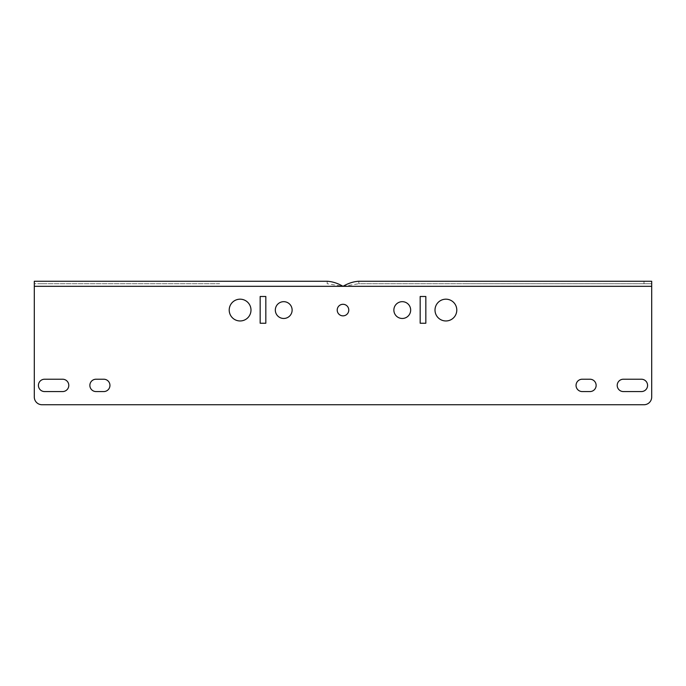 <?xml version="1.0" encoding="UTF-8"?>
<svg xmlns="http://www.w3.org/2000/svg" width="686" height="686" viewBox="0 0 686 686"><rect width="100%" height="100%" fill="white"/><g stroke="black" fill="none" stroke-linecap="round" stroke-linejoin="round"><path stroke-width="0.51" stroke-dasharray="3.43 2.57" d="M348.78 310.072A5.78 5.78 0 0 0 340.11 305.064A5.78 5.78 0 0 0 340.11 315.08A5.78 5.78 0 0 0 348.78 310.072M103.775 391.569A6.174 6.174 0 0 0 109.949 385.395A6.174 6.174 0 0 0 103.775 379.221L96.04 379.221A6.174 6.174 0 0 0 89.866 385.395A6.174 6.174 0 0 0 96.04 391.569L103.775 391.569M292.125 310.072A8.395 8.395 0 0 0 279.528 302.8A8.395 8.395 0 0 0 279.528 317.344A8.395 8.395 0 0 0 292.125 310.072M250.99 310.072A10.89 10.89 0 0 0 234.655 300.64A10.89 10.89 0 0 0 234.655 319.505A10.89 10.89 0 0 0 250.99 310.072M260.166 323.243L265.825 323.243L265.825 296.489L260.166 296.489L260.166 323.243M623.385 379.221A6.174 6.174 0 0 0 617.211 385.395A6.174 6.174 0 0 0 623.385 391.569L641.41 391.569A6.174 6.174 0 0 0 647.584 385.395A6.174 6.174 0 0 0 641.41 379.221L623.385 379.221M410.665 310.072A8.395 8.395 0 0 0 398.069 302.8A8.395 8.395 0 0 0 398.069 317.344A8.395 8.395 0 0 0 410.665 310.072M456.79 310.072A10.89 10.89 0 0 0 440.455 300.64A10.89 10.89 0 0 0 440.455 319.505A10.89 10.89 0 0 0 456.79 310.072M420.175 323.243L420.175 296.489L425.835 296.489L425.835 323.243L420.175 323.243M44.59 379.221A6.174 6.174 0 0 0 38.416 385.395A6.174 6.174 0 0 0 44.59 391.569L62.615 391.569A6.174 6.174 0 0 0 68.789 385.395A6.174 6.174 0 0 0 62.615 379.221L44.59 379.221M589.96 391.569A6.174 6.174 0 0 0 596.134 385.395A6.174 6.174 0 0 0 589.96 379.221L582.225 379.221A6.174 6.174 0 0 0 576.051 385.395A6.174 6.174 0 0 0 582.225 391.569L589.96 391.569M219.52 281.26L42.018 281.26L42.018 283.73L219.52 283.73L219.52 281.26L327.188 281.26L327.188 283.73L343 286.319L34.3 286.319L34.3 397.023A7.718 7.718 0 0 0 42.018 404.74L643.983 404.74A7.718 7.718 0 0 0 651.7 397.023L651.7 286.319L343 286.319L358.812 283.73L466.48 283.73L466.48 281.26L358.812 281.26L358.812 283.73L651.7 283.73L651.7 286.319M34.3 281.26L34.3 283.73L34.3 281.26M34.3 286.319L34.3 283.73L219.52 283.73M651.7 283.73L651.7 281.26L651.7 283.73L643.983 283.73L643.983 281.26L466.48 281.26M42.018 283.73L34.3 283.73M466.48 283.73L643.983 283.73"/><path stroke-width="1.03" d="M348.78 310.072A5.78 5.78 0 0 1 340.11 315.08A5.78 5.78 0 0 1 340.11 305.064A5.78 5.78 0 0 1 348.78 310.072M96.04 379.221L103.775 379.221A6.174 6.174 0 0 1 109.949 385.395A6.174 6.174 0 0 1 103.775 391.569L96.04 391.569A6.174 6.174 0 0 1 89.866 385.395A6.174 6.174 0 0 1 96.04 379.221M292.125 310.072A8.395 8.395 0 0 1 279.528 317.344A8.395 8.395 0 0 1 279.528 302.8A8.395 8.395 0 0 1 292.125 310.072M250.99 310.072A10.89 10.89 0 0 1 234.655 319.505A10.89 10.89 0 0 1 234.655 300.64A10.89 10.89 0 0 1 250.99 310.072M265.825 296.489L265.825 323.243L260.166 323.243L260.166 296.489L265.825 296.489M641.41 391.569L623.385 391.569A6.174 6.174 0 0 1 617.211 385.395A6.174 6.174 0 0 1 623.385 379.221L641.41 379.221A6.174 6.174 0 0 1 647.584 385.395A6.174 6.174 0 0 1 641.41 391.569M410.665 310.072A8.395 8.395 0 0 1 398.069 317.344A8.395 8.395 0 0 1 398.069 302.8A8.395 8.395 0 0 1 410.665 310.072M456.79 310.072A10.89 10.89 0 0 1 440.455 319.505A10.89 10.89 0 0 1 440.455 300.64A10.89 10.89 0 0 1 456.79 310.072M425.835 323.243L420.175 323.243L420.175 296.489L425.835 296.489L425.835 323.243M62.615 391.569L44.59 391.569A6.174 6.174 0 0 1 38.416 385.395A6.174 6.174 0 0 1 44.59 379.221L62.615 379.221A6.174 6.174 0 0 1 68.789 385.395A6.174 6.174 0 0 1 62.615 391.569M582.225 379.221L589.96 379.221A6.174 6.174 0 0 1 596.134 385.395A6.174 6.174 0 0 1 589.96 391.569L582.225 391.569A6.174 6.174 0 0 1 576.051 385.395A6.174 6.174 0 0 1 582.225 379.221M34.3 286.319L34.3 397.023A7.718 7.718 0 0 0 42.018 404.74L643.983 404.74A7.718 7.718 0 0 0 651.7 397.023L651.7 281.26L358.812 281.26C353.547 281.56 348.274 283.249 343 286.319C337.726 283.249 332.461 281.56 327.188 281.26L34.3 281.26L34.3 286.319L651.7 286.319M42.018 281.26L34.3 281.26M651.7 281.26L643.983 281.26"/></g></svg>
